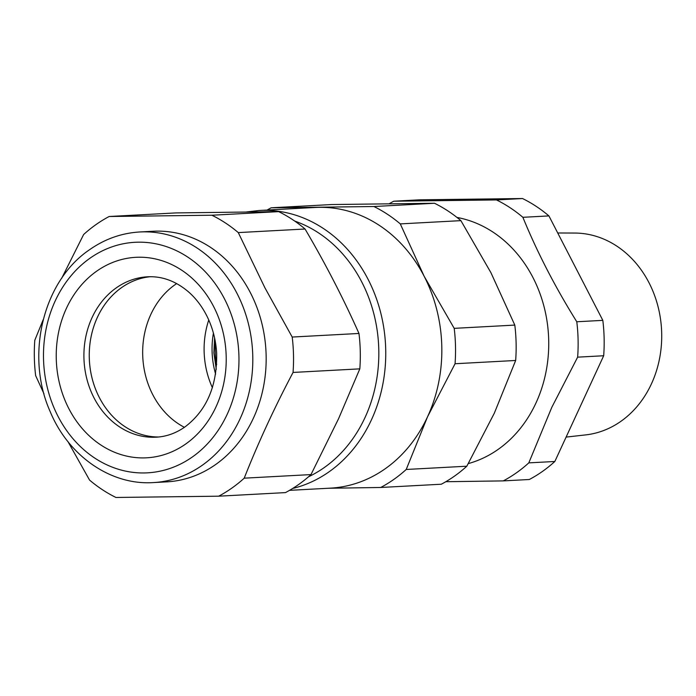 <?xml version="1.0" encoding="UTF-8"?>
<svg xmlns="http://www.w3.org/2000/svg" width="696" height="696" viewBox="0 0 696 696"><rect width="100%" height="100%" fill="white"/><g stroke="black" fill="none" stroke-linecap="round" stroke-linejoin="round"><path stroke-width="1.04" d="M176.68 283.594A80.31 67.956 -93.1 0 0 175.001 284.734A80.31 67.956 -93.1 0 0 142.871 358.631A80.31 67.956 -93.1 0 0 184.405 427.309A80.31 67.956 -93.1 0 1 142.871 358.631A80.31 67.956 -93.1 0 1 175.001 284.734A80.31 67.956 -93.1 0 1 176.68 283.594M150.197 276.721A80.31 67.956 -93.1 0 0 121.582 287.605A80.31 67.956 -93.1 0 0 92.046 378.085A80.31 67.956 -93.1 0 0 158.81 436.984A80.31 67.956 86.9 0 1 99.354 397.573A80.31 67.956 86.9 0 1 150.197 276.721M389.281 203.702A153.094 129.552 86.9 0 1 393.745 201.214L496.5 199.935A153.094 129.552 86.9 0 1 522.879 217.309C537.216 252.317 555.19 287.135 576.784 321.761A153.094 129.552 86.9 0 1 577.645 357.152L603.684 355.752L554.842 461.483A153.094 129.552 86.9 0 1 542.541 471.375A153.094 129.552 86.9 0 1 529.317 479.5L503.278 480.892L445.797 481.719M456.976 217.439A125.489 106.183 86.9 0 1 537.155 400.348A125.489 106.183 86.9 0 1 498.232 449.338A125.489 106.183 86.9 0 1 468.321 463.579M503.278 480.892A153.094 129.552 86.9 0 0 516.502 472.767A153.094 129.552 86.9 0 0 528.803 462.875L551.832 407.273L577.645 357.152M528.803 462.875L554.842 461.483M393.745 201.214L419.784 199.813L522.539 198.534A153.094 129.552 86.9 0 1 548.918 215.908L602.823 320.36A153.094 129.552 86.9 0 1 603.684 355.752M496.5 199.935L522.539 198.534M522.879 217.309L548.918 215.908M576.784 321.761L602.823 320.36M566.109 437.097L585.693 434.896A101.19 85.625 -93.1 0 0 659.965 356.369A101.19 85.625 -93.1 0 0 618.527 247.271A101.19 85.625 -93.1 0 0 574.852 233.056L557.722 232.977M278.678 211.636L175.931 212.915L109.159 216.499L211.906 215.229A153.094 129.552 86.9 0 1 238.284 232.595L305.057 229.01A153.094 129.552 -93.1 0 0 278.678 211.636L211.906 215.229M68.025 441.725L89.567 480.092A153.094 129.552 86.9 0 0 115.945 497.466L218.692 496.187L285.464 492.603A153.094 129.552 -93.1 0 0 298.68 484.477A153.094 129.552 -93.1 0 0 310.99 474.585L338.56 418.731L359.823 368.854A153.094 129.552 -93.1 0 0 358.971 333.462C343.424 298.514 325.45 263.697 305.057 229.01M43.97 393.779L35.653 375.64A153.094 129.552 86.9 0 1 34.8 340.248L43.213 319.664M310.99 474.585L244.218 478.169C258.077 443.056 274.355 407.812 293.051 372.438L359.823 368.854M358.971 333.462L292.198 337.047A153.094 129.552 86.9 0 1 293.051 372.438M292.198 337.047L264.898 287.779L238.284 232.595M109.159 216.499A153.094 129.552 86.9 0 0 95.944 224.625A153.094 129.552 86.9 0 0 83.633 234.517L61.718 278.252M244.218 478.169A153.094 129.552 86.9 0 1 231.907 488.061A153.094 129.552 86.9 0 1 218.692 496.187M139.835 231.968L153.19 231.255A125.489 106.183 86.9 0 1 251.674 295.269A125.489 106.183 86.9 0 1 215.647 464.528A125.489 106.183 86.9 0 1 166.649 481.867L153.294 482.589A125.489 106.183 -93.1 0 0 202.292 465.241A125.489 106.183 -93.1 0 0 247.82 321.439A125.489 106.183 -93.1 0 0 139.835 231.968C121.678 233.038 104.905 238.963 89.506 249.751C42.787 281.219 25.073 355.847 50.242 411.754C68.53 455.941 110.777 485.443 153.294 482.589M373.909 206.521A153.094 129.552 86.9 0 1 400.287 223.895L424.16 276.286A140.549 118.929 86.9 0 1 425.604 279.157A140.549 118.929 86.9 0 1 427.553 416.765L406.22 469.469L466.825 466.207L494.325 413.18L515.666 360.476A153.094 129.552 -93.1 0 0 514.805 325.093L490.932 272.693L460.9 220.641A153.094 129.552 -93.1 0 0 434.522 203.267L331.766 204.546L271.162 207.799L373.909 206.521L434.522 203.267M292.659 488.47A140.549 118.929 -93.1 0 0 329.165 471.74A140.549 118.929 -93.1 0 0 380.164 310.677A140.549 118.929 -93.1 0 0 259.216 210.479L315.305 207.46A140.549 118.929 86.9 0 1 319.455 207.33A140.549 118.929 86.9 0 1 424.16 276.286L454.201 328.347L514.805 325.093M406.22 469.469A153.094 129.552 86.9 0 1 393.91 479.361A153.094 129.552 86.9 0 1 380.695 487.478L441.299 484.225A153.094 129.552 -93.1 0 0 454.523 476.099A153.094 129.552 -93.1 0 0 466.825 466.207M380.695 487.478L328.321 488.261M454.201 328.347A153.094 129.552 86.9 0 1 455.053 363.738L427.553 416.765A140.549 118.929 86.9 0 1 385.253 468.73A140.549 118.929 86.9 0 1 330.382 488.148L289.527 490.349M455.053 363.738L515.666 360.476M400.287 223.895L460.9 220.641M267.099 210.053A153.094 129.552 86.9 0 1 271.162 207.799M208.765 319.977A80.31 67.956 -93.1 0 0 212.402 387.698M215.621 374.091A77.23 65.354 86.9 0 1 213.42 333.158M147.596 276.79A80.31 67.956 -93.1 0 0 116.241 287.892A80.31 67.956 -93.1 0 0 87.104 379.929A80.31 67.956 -93.1 0 0 156.217 437.184C166.327 436.644 175.897 433.234 184.91 426.961C206.59 410.605 217.178 386.062 216.674 353.333C215.925 340.553 212.906 328.608 207.626 317.515C202.675 307.284 196.35 298.767 188.642 291.989C175.87 281.114 162.194 276.051 147.596 276.79M96.64 271.196A100.389 84.947 -93.1 0 0 68.852 408.648A100.389 84.947 -93.1 0 0 185.806 443.935A100.389 84.947 -93.1 0 0 213.594 306.475A100.389 84.947 -93.1 0 0 96.64 271.196M89.958 258.242A115.449 97.692 -93.1 0 0 58.003 416.312A115.449 97.692 -93.1 0 0 192.488 456.889A115.449 97.692 -93.1 0 0 224.451 298.819A115.449 97.692 -93.1 0 0 89.958 258.242M308.476 476.803A135.529 114.683 -93.1 0 0 324.266 467.564A135.529 114.683 -93.1 0 0 377.693 334.358A135.529 114.683 -93.1 0 0 294.739 221.084M216.656 364.53A67.216 56.881 86.9 0 1 215.264 352.829A67.216 56.881 86.9 0 1 215.482 342.562M259.216 210.479L246.445 211.976M216.265 369.298L213.863 352.872L214.577 337.865"/></g></svg>
